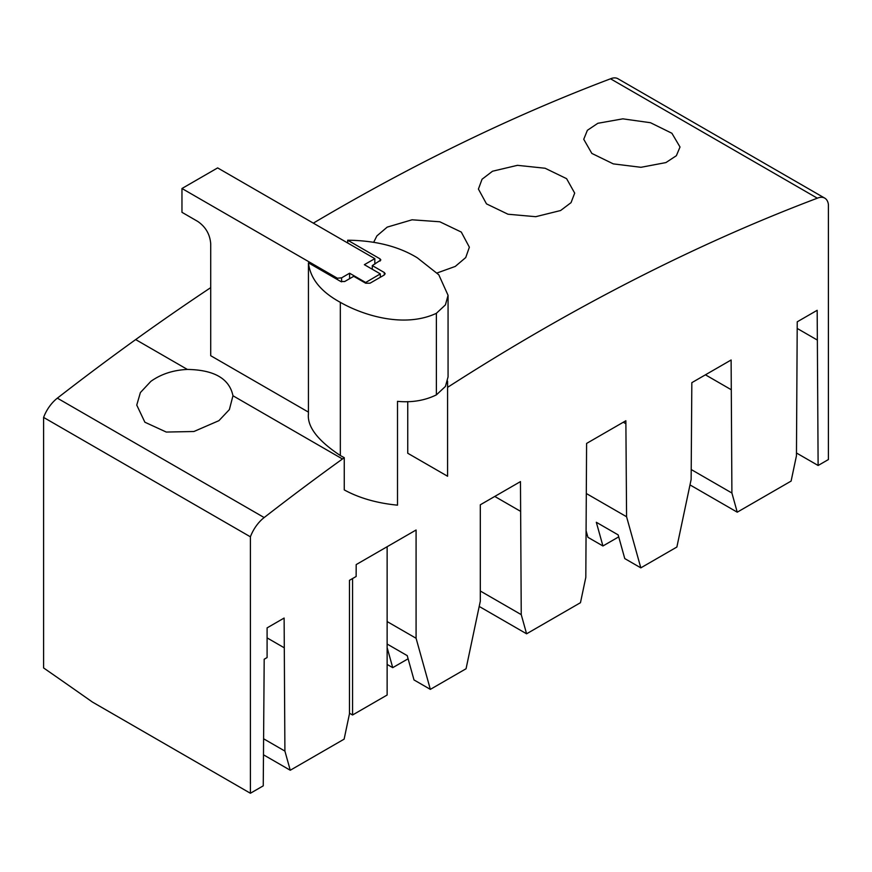 <?xml version="1.0" encoding="UTF-8"?>
<svg xmlns="http://www.w3.org/2000/svg" width="872" height="872" viewBox="0 0 872 872"><rect width="100%" height="100%" fill="white"/><g stroke="black" fill="none" stroke-linecap="round" stroke-linejoin="round"><path stroke-width="1.31" d="M796.474 452.993L818.121 465.485L828.4 459.555L828.4 204.539A18.17 10.486 -60 0 0 824.749 198.129A18.17 10.486 -60 0 0 817.337 198.195A2296.772 1326.05 -60 0 0 447.587 387.353M447.587 381.162L447.587 476.243L407.747 453.244L407.747 401.6M818.121 465.485L817.173 310.301L797.237 321.812L796.452 455.751L791.111 481.082L737.243 512.18L731.902 493.018L731.118 359.994L691.834 382.666L691.136 479.48L676.879 547.027L640.822 567.857L626.576 516.747L625.867 420.751L586.594 443.434L585.81 577.362L580.469 602.694L526.59 633.802L521.249 614.64L520.464 481.606L480.309 504.79L480.309 601.189L466.062 668.748L430.343 689.371L416.086 638.271L416.086 530.002L356.19 564.587L356.136 576.479L349.465 580.327L349.465 713.819L344.124 739.151L290.256 770.249L284.904 751.086L284.119 618.052L267.094 627.884L267.094 657.553L264.194 659.232L263.246 785.846L250.395 793.258L250.395 536.814A27.588 15.925 -60 0 1 264.161 517.554A2296.772 1326.05 -60 0 1 342.467 458.977A2295.485 1325.298 -60 0 1 344.255 457.691L344.255 489.901C359.133 498.054 376.878 503.144 397.501 505.171L397.501 401.349C411.813 402.711 424.773 400.553 436.382 394.885L445.428 386.438L448.066 376.9L448.066 295.325L445.428 304.862L436.382 313.31C404.237 328.341 363.155 315.37 340.32 302.333L340.331 455.533L344.255 457.691M340.331 302.333C320.885 291.76 310.258 278.604 308.448 262.843L340.821 281.536L344.702 281.514L353.727 276.304L365.706 283.226L370.033 283.204L384.247 275.007L385.152 273.732L384.28 272.5L372.3 265.589L380.846 259.987L380.05 258.875L347.71 240.214C375.516 240.53 398.733 246.405 417.361 257.85L438.78 274.767L448.066 295.325M232.966 395.757C229.391 378.644 214.196 369.87 187.371 369.434C173.245 370.099 161.08 374.077 150.856 381.358L140.392 392.563L136.751 405.077L144.872 422.212L166.269 432.054L193.922 431.509L218.927 420.664L229.369 409.6L232.966 395.757L342.467 458.977M340.331 455.533C317.604 440.491 306.977 426.517 308.448 413.59M210.719 287.64A2295.485 1325.298 120 0 0 135.672 339.579A2296.772 1326.05 120 0 0 57.356 398.155A27.588 15.925 120 0 0 43.6 417.416L43.6 667.941A7265.951 4195.018 -120 0 1 92.41 702.047L250.395 793.258M337.355 279.531L337.355 278.212L181.965 188.505L181.965 212.31L197.857 221.499C205.694 226.938 209.978 234.372 210.719 243.822L210.719 355.711L308.437 412.118M824.749 198.129L617.954 78.742A18.17 10.486 120 0 0 610.542 78.796A2296.772 1326.05 120 0 0 333.922 211.1A2296.772 1326.05 120 0 0 313.321 223.145M250.395 536.814L43.6 417.416M263.475 754.792L290.256 770.249M263.595 738.78L284.904 751.086M387.135 621.562L416.086 638.271M387.135 644.037L407.224 655.635L414.004 679.942L430.343 689.371M387.135 664.431L392.727 667.658L387.135 647.613M408.107 658.785L392.727 667.658M610.542 78.796L817.337 198.195M665.914 162.584L676.378 155.696L680.018 147.008L671.898 133.263L650.501 122.723L622.848 118.843L597.843 123.29L587.379 130.31L583.739 139.291L591.837 153.418L613.299 163.882L640.964 167.304L665.914 162.584M560.587 210.534L571.051 202.642L574.692 193.115L566.604 178.673L545.131 168.252L517.434 165.331L492.517 171.228L482.053 179.24L478.412 189.06L486.489 203.874L507.995 214.229L535.702 216.692L560.587 210.534M437.123 272.958L455.271 266.429L465.724 257.556L469.365 247.201L461.299 232.072L439.793 221.771L412.064 219.799L387.19 227.123L376.889 235.909L373.761 242.111M689.992 484.908L737.243 512.18M586.158 530.961L587.924 537.316L602.933 545.981L596.317 522.274L618.161 534.885L624.766 558.581L640.822 567.857M618.706 536.869L602.933 545.981M479.208 606.443L526.59 633.802M480.309 591.009L521.249 614.64M586.442 493.585L626.576 516.747M691.202 469.528L731.902 493.018M349.465 713.209L352.56 714.996L352.56 578.539M352.56 714.996L387.135 695.028L387.135 546.711M347.71 240.214L347.71 243.005M308.437 414.527L308.448 262.843M372.3 265.589L372.3 269.263M181.965 188.505L217.64 167.904L374.818 258.646L374.818 264.129M374.818 258.646L364.365 264.685L380.323 273.895L380.323 277.274M380.323 273.895L365.673 282.495L365.673 283.215M365.673 282.495L349.596 273.219L349.596 278.691M349.596 273.219L341.595 277.841L337.355 278.212M436.382 313.31L436.382 394.885M135.672 339.579L187.371 369.434M57.356 398.155L264.161 517.554M267.094 637.89L284.119 647.722M494.773 496.441L520.464 511.275M623.295 422.233L625.867 423.716M705.426 374.818L731.118 389.653M797.237 328.461L817.173 339.971M384.28 274.985L384.28 272.5M380.05 261.11L380.05 258.875M341.595 277.841L341.595 281.841"/></g></svg>
